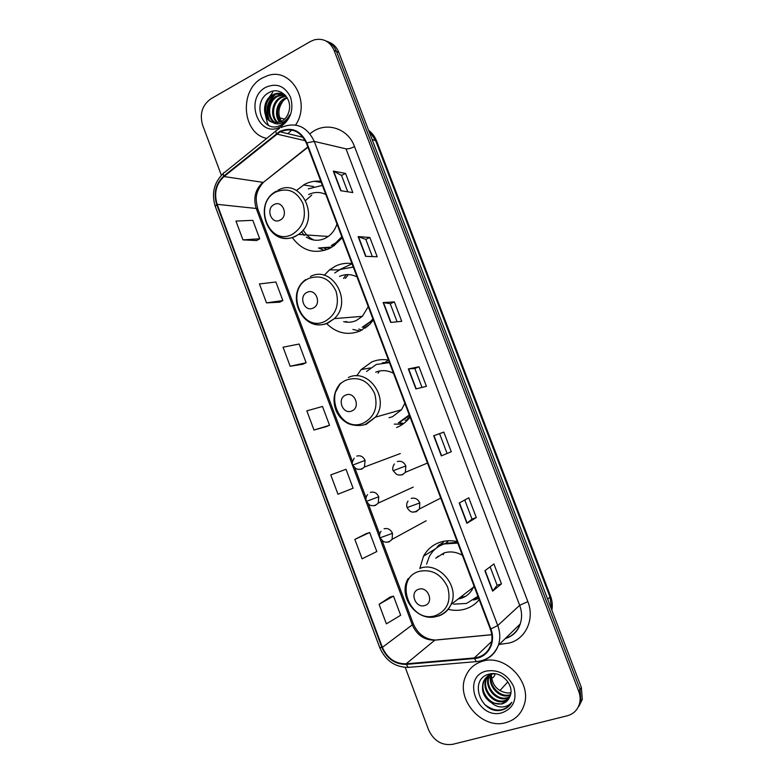 <?xml version="1.0" encoding="UTF-8"?>
<svg xmlns="http://www.w3.org/2000/svg" width="784" height="784" viewBox="0 0 784 784"><rect width="100%" height="100%" fill="white"/><g stroke="black" fill="none" stroke-linecap="round" stroke-linejoin="round"><path stroke-width="1.18" d="M457.229 541.646C451.231 540.245 445.479 540.46 439.942 542.283C432.719 544.811 427.241 549.457 423.507 556.219L419.812 568.537M448.174 609.315C453.985 610.775 459.649 610.687 465.167 609.06C470.753 607.326 475.418 604.199 479.181 599.662M443.911 541.254L442.362 543.469M388.501 360.091C382.71 359.092 377.153 359.709 371.832 361.924L361.101 369.617L356.691 375.899M388.472 360.091L385.101 362.365M399.389 422.831L403.907 423.389M351.967 263.581C346.283 262.787 340.834 263.61 335.621 266.031L329.515 269.863L324.194 275.311M326.634 323.586C336.522 333.249 347.694 335.728 360.15 331.005L369.803 324.282L373.331 320.009M346.224 274.655L343.549 278.428M358.749 329.045L361.973 330.133M320.813 181.271C315.217 180.663 309.856 181.663 304.731 184.26L296.43 190.483M292.305 237.591C302.144 250.762 314.404 254.457 329.074 248.695L334.298 245.5L342 237.238M324.576 248.401L326.869 249.645M330.309 248.067L329.643 247.813M365.471 327.986L364.031 327.732M407.415 420.234L405.142 420.342M446.263 542.871L448.125 540.764M396.606 427.515C401.976 425.389 406.475 421.9 410.071 417.068M579.023 706.129L582.306 699.367L581.375 687.46L338.874 52.469C336.738 47.167 333.229 43.659 328.349 41.954M405.24 667.39L428.593 729.884C433.826 740.949 441.862 745.76 452.711 744.32L567.185 715.802C573.692 713.979 577.837 709.785 579.621 703.219C580.523 699.289 580.209 695.29 578.69 691.214L334.131 50.519L336.512 51.499C334.366 46.168 330.838 42.65 325.948 40.944C330.838 42.65 334.366 46.168 336.512 51.499L580.042 689.332L336.512 51.499L338.874 52.469M577.671 708.079L580.973 701.288L580.042 689.332L580.973 701.288L577.671 708.079M262.307 78.008C238.787 90.062 242.099 133.741 266.727 138.386C242.099 133.741 238.787 90.062 262.307 78.008L267.344 75.783L262.307 78.008M482.503 661.245C474.418 663.705 468.754 668.83 465.51 676.621C455.367 699.005 481.876 729.816 505.7 722.691C514.863 720.133 520.997 714.263 524.094 705.081C532.326 682.1 504.935 653.64 482.503 661.245C474.418 663.705 468.754 668.83 465.51 676.621C455.367 699.005 481.876 729.816 505.7 722.691C514.863 720.133 520.997 714.263 524.094 705.081C532.326 682.1 504.935 653.64 482.503 661.245M279.79 132.016L280.133 131.83C291.707 127.273 300.458 131.046 306.377 143.139L490.333 629.111C492.352 634.648 492.499 639.989 490.764 645.154C487.795 652.719 482.317 656.982 474.33 657.943L406.132 663.823C395.195 663.881 387.276 658.393 382.367 647.368L217.168 204.34C213.816 193.246 216.1 183.985 224.018 176.547L279.79 132.016M279.594 131.487L223.754 176.077C215.639 183.711 213.297 193.197 216.727 204.565L381.886 647.515C386.914 658.815 395.038 664.43 406.249 664.381L474.447 658.511C487.834 657.786 496.39 642.586 490.853 628.954L306.848 142.894C300.654 130.34 291.57 126.538 279.594 131.487M501.476 583.884L497.115 585.236L492.636 591.156L501.476 583.884L493.91 563.951L484.894 570.752L492.636 591.156M476.3 517.607L471.997 519.067L466.892 523.3L476.3 517.607L468.773 497.801L459.199 503.024L466.892 523.3M451.28 451.751L441.323 455.896L451.28 451.751L443.803 432.082L433.689 435.757L441.323 455.896M447.037 453.328L439.579 433.689L433.689 435.757M439.579 433.689L443.803 432.082M340.726 190.708L352.82 192.58L345.538 173.411L333.288 171.098L340.726 190.708M347.743 191.796L341.52 175.41L333.288 171.098M341.53 175.449L345.538 173.411M365.628 256.348L377.192 256.75L369.862 237.454L358.141 236.611L365.628 256.348M372.341 256.584L365.805 239.365L358.141 236.611M365.814 239.385L369.862 237.454M390.697 322.42L401.731 321.332L394.352 301.909L383.151 302.555L390.697 322.42M397.096 321.793L390.236 303.722L383.151 302.555M390.246 303.741L394.352 301.909M415.922 388.933L426.427 386.326L418.999 366.785L408.337 368.931L415.922 388.933M422.017 387.423L414.824 368.49L408.337 368.931M414.834 368.5L418.999 366.785M287.797 133.662L291.668 130.164L287.797 133.662M295.597 125.028C311.464 101.94 291.011 66.65 267.344 75.783C291.011 66.65 311.464 101.94 295.597 125.028M334.131 50.519C330.035 41.562 323.508 37.975 314.57 39.759L310.484 41.474L210.925 98.804C202.252 105.095 199.469 113.827 202.576 124.979L221.362 175.263M366.304 533.62L354.848 539.402L362.1 558.825L376.81 551.534L369.676 532.493L366.187 533.659M390.05 597.094L379.084 604.297L386.385 623.848L400.663 615.264L393.49 596.105L389.932 597.124M290.178 366.255L306.123 362.727L299.125 344.039L283.053 347.194L290.178 366.255L302.918 364.217M266.501 302.869L282.857 300.566L275.899 281.995L259.426 283.935L266.501 302.869L279.702 302.193M242.971 239.884L259.729 238.797L252.82 220.343L235.945 221.068L242.971 239.884L256.642 240.551M330.77 474.928L337.973 494.224L353.094 488.207L346.018 469.283L330.77 474.928M314.002 430.034L329.535 425.271L322.498 406.465L306.838 410.855L314.002 430.034L326.271 426.633M471.997 519.077L464.755 499.996M497.125 585.256L490.118 566.803M329.535 425.271L326.154 426.682M306.123 362.727L302.8 364.276M282.857 300.566L279.594 302.252M259.729 238.797L256.535 240.61M354.848 539.402L369.676 532.493M379.084 604.297L393.49 596.105M279.81 122.216C273.763 115.748 276.399 102.341 284.857 98.284L286.934 97.422M280.398 121.99L281.574 121.422C285.141 119.374 287.561 116.15 288.835 111.769C293 99.009 280.28 86.436 269.716 92.238C250.645 101.038 262.277 134.505 280.045 125.469L280.956 125.009C284.857 122.814 287.757 119.433 289.649 114.856C287.62 118.952 284.827 121.726 281.27 123.176C278.212 124.323 275.37 124.078 272.754 122.431L280.398 121.99C275.321 112.827 277.124 105.027 285.827 98.568L287.248 97.941M277.546 122.784C269.765 117.473 271.391 101.557 280.917 97.118L285.69 95.726M278.104 122.686C270.735 117.051 272.646 101.753 281.907 97.412L285.993 96.089M275.36 122.892C265.943 119.05 266.364 100.803 276.938 95.932L284.249 94.58M275.899 122.902C266.883 118.668 267.618 100.989 277.938 96.236L284.719 94.825M272.754 122.431C262.13 119.913 261.542 99.97 272.901 94.737L274.929 93.894C278.467 92.816 281.838 93.188 285.043 95.011M273.763 122.686C263.159 120.168 262.571 100.264 273.92 95.04L275.939 94.188L282.799 93.962M283.063 123.656C277.183 115.875 277.536 107.869 284.122 99.617M265.815 87.289C243.608 98.764 258.945 139.562 280.672 126.655C290.668 119.687 293.971 109.907 290.58 97.304C284.906 85.985 276.654 82.653 265.815 87.289M269.039 119.678C265.609 109.887 267.805 101.42 275.625 94.296M275.811 94.158L276.87 93.423M268.157 118.619C265.355 109.623 267.373 101.714 274.214 94.884M275.311 94.002L275.841 93.629M272.734 92.296L268.843 97.873M266.55 103.557L265.413 109.887M265.531 115.483L267.256 122.5M267.618 123.402L268.53 125.293M284.641 119.119L279.604 117.796M321.254 182.437L314.306 181.29M280.025 220.147C288.943 216.11 282.75 199.665 274.155 204.526C265.315 208.613 271.431 224.91 280.025 220.147M306.348 237.121C312.385 240.855 318.657 241.266 325.154 238.336L328.29 236.454C332.406 233.397 335.297 229.232 336.973 223.959M325.821 194.491C320.088 191.766 314.355 191.796 308.622 194.569M331.309 245.529L335.797 242.805L341.814 236.758M322.361 185.377L308.298 188.875M332.475 245.588L336.953 242.873L342.206 237.797M329.515 247.773L330.397 248.018M311.787 195.069L305.78 200.341M303.143 229.898C305.799 234.71 309.474 238.111 314.188 240.1M324.449 250.449L318.51 247.979M304.182 235.484L301.644 231.652M313.061 308.083C322.155 304.378 315.913 287.777 307.142 292.324C298.136 296.078 304.3 312.522 313.061 308.083M343.666 321.675C347.959 322.685 352.134 322.322 356.21 320.558L362.384 316.324L368.264 306.622M357.014 276.909C351.203 274.008 345.372 273.851 339.541 276.429M362.198 327.281L370.646 321.44L372.9 318.882M353.29 267.07L340.344 269.422L334.729 272.959M363.296 327.173L373.213 319.715M353.27 267.021L352.114 267.001M347.714 275.488L345.283 278.418M364.168 327.683L365.716 327.82M345.675 321.489L348.076 322.234M359.974 331.083L352.908 329.437M351.732 410.983C361.022 407.67 354.711 390.902 345.744 395.067C336.542 398.429 342.765 415.04 351.732 410.983M389.06 417.735L392.519 416.716L401.516 409.748L404.858 403.299M393.499 373.302C387.59 370.195 381.651 369.823 375.703 372.165M398.321 422.89L409.258 414.932M389.462 362.629L376.261 364.482L366.559 371.469M399.35 422.576L409.483 415.53M389.344 362.326L382.308 362.767M379.466 371.018L378.045 373.213M405.387 420.204L407.758 419.871M402.751 424.232L394.274 424.115M424.82 605.503C434.493 602.945 428.064 585.854 418.715 589.274C409.13 591.891 415.481 608.825 424.82 605.503M458.179 598.986L461.11 598.319C466.784 596.467 470.9 592.753 473.458 587.177L473.977 585.893M462.413 555.356C456.308 551.848 450.163 551.054 443.979 552.955L435.737 558.247M453.583 604.16L466.539 603.435L477.917 596.31M457.758 543.067L444.077 543.978C437.57 546.242 432.66 550.437 429.318 556.532L426.594 564.117M475.614 598.506L477.966 596.448M457.464 542.293L445.008 543.4L439.118 546.232M448.487 540.744L446.096 543.057M437.776 556.336L436.933 557.473M460.296 597.349L465.059 596.457M477.623 597.173L478.191 597.026M478.72 598.447L473.585 600.044M436.492 548.006L438.56 545.35L442.215 543.096L442.735 544.468M443.862 552.994L443.254 554.778M487.854 676.71L488.432 677.141M488.814 677.396L490.353 678.052M490.98 678.15C492.969 678.229 494.361 676.778 495.165 673.809M507.895 681.825L499.878 690.645M510.394 695.173L509.022 695.594C498.751 698.593 486.952 684.951 491.058 674.436M510.551 694.624L509.649 694.879C499.604 697.799 487.932 684.755 491.558 674.269M509.629 697.231L506.493 698.475C495.88 701.582 483.875 687.068 488.667 676.494L489.226 675.259M489.461 674.818L490.01 673.926M509.825 696.741L507.13 697.76C496.537 700.857 484.541 686.372 489.334 675.808L489.667 675.034M489.892 674.573L490.274 673.887M508.649 699.024L503.926 701.406C493.263 704.512 481.18 689.891 486.002 679.248L487.589 676.318M487.883 675.926L489.745 673.985M508.914 698.593L504.573 700.671C493.92 703.777 481.856 689.175 486.678 678.552L487.981 676.033M488.265 675.622L489.637 674.005M491.725 702.934L501.623 704.032C505.66 702.885 508.434 700.337 509.963 696.388C515.049 685.383 501.25 670.565 489.441 674.054C468.117 678.621 480.553 714.332 500.839 710.284L501.858 710.059C506.278 708.854 509.6 706.257 511.815 702.268C509.286 705.296 505.925 706.874 501.74 706.982C498.144 706.982 494.812 705.639 491.725 702.934C483.748 697.75 480.945 690.782 483.297 682.041C485.002 678.042 487.834 675.426 491.793 674.191L494.214 673.711M507.738 700.23L501.976 703.63C491.264 706.737 479.142 692.027 483.983 681.335C485.561 677.572 488.197 675.024 491.882 673.691M510.864 692.889L507.268 692.997C497.458 691.292 492.156 685.285 491.372 674.975M507.268 692.997L510.874 692.782M486.217 671.084C461.11 676.935 477.358 720.143 501.976 712.803C513.314 708.432 517.234 699.73 513.726 686.696C507.63 674.367 498.457 669.164 486.217 671.084M510.051 704.894C502.524 711.99 493.998 711.794 484.483 704.306M551.711 609.785L550.054 597.124L375.526 140.326L368.627 130.389M372.077 139.405L376.673 141.14L550.535 596.154C552.269 600.76 552.72 605.444 551.877 610.226M581.375 687.46L578.69 691.214M550.535 596.154L547.742 599.388M310.562 133.349C325.076 121.089 347.861 127.684 354.544 146.628L527.848 601.622L519.665 605.326L346.018 148.852L314.266 141.385L306.848 142.894M527.848 601.622C534.835 618.958 525.888 638.764 509.502 642.978L499.29 644.419M505.445 638.411C512.599 636.03 517.518 631.228 520.194 623.995C522.193 617.959 522.017 611.736 519.665 605.326L497.742 625.554C500.231 632.365 500.437 638.96 498.35 645.34C494.969 654.238 488.677 659.54 479.465 661.235M279.545 128.39L277.007 130.085C275.713 130.085 275.517 131.251 276.448 133.594M223.313 173.431C213.954 182.535 211.278 193.54 215.286 206.447L216.727 204.565M381.886 647.515L379.711 647.545C385.473 660.647 395.009 667.262 408.317 667.39L409.767 667.262M406.249 664.381L408.317 667.39L477.701 661.5M275.88 130.997L224.587 172.431C223.185 172.529 222.911 173.754 223.754 176.077M474.447 658.511L476.378 661.618C486.844 660.559 494.165 655.13 498.35 645.34L520.194 623.995C517.989 631.002 513.295 635.775 506.121 638.303L505.308 638.539M490.853 628.954L497.742 625.554L314.266 141.385C306.956 126.449 296.146 121.726 281.819 127.214L281.084 127.567M354.544 146.628C350.967 148.352 348.125 149.097 346.018 148.852M382.367 647.368L412.286 624.858C416.921 635.197 424.438 640.293 434.836 640.146L491.764 634.756M406.132 663.823L434.836 640.146M474.33 657.943L491.695 641.449M276.723 134.064L305.309 140.718M224.018 176.547L262.885 182.339C255.29 189.316 253.075 198.029 256.231 208.466L412.286 624.858L413.227 623.672C417.627 633.805 424.889 639.254 435.002 640.018M307.818 146.931L263.336 182.378C254.271 193.236 255.662 200.165 257.887 209.25L352.437 461.502M217.168 204.34L256.231 208.466L257.887 209.25M265.276 180.849L307.936 147.245M416.216 388.864L408.64 368.892M391 322.391L383.484 302.565M365.952 256.358L358.484 236.67M341.069 190.757L333.651 171.216M441.598 455.778L433.973 435.659M467.146 523.124L459.473 502.877M492.871 590.92L485.149 570.556M292.256 234.367C303.045 227.409 306.632 217.158 302.987 203.595C296.871 191.296 287.963 187.376 276.252 191.825C252.291 203.036 268.775 247.078 292.256 234.367M277.379 236.131C283.269 239.13 289.237 239.218 295.294 236.405L298.547 234.416C321.332 219.197 301.301 176.616 277.938 190.277M318.735 247.989L332.093 247.029M324.968 321.362C335.983 314.815 339.658 304.731 335.993 291.099C329.809 278.643 320.764 274.429 308.837 278.457C284.416 288.786 301.046 333.21 324.968 321.362M311.797 323.224C317.197 325.409 322.557 325.36 327.898 323.077L334.327 318.618C353.231 301.536 332.112 264.737 310.395 276.546M366.363 326.771L368.323 325.703M363.257 423.174C374.517 417.098 378.3 407.21 374.625 393.499C368.362 380.857 359.141 376.3 346.959 379.828C322.008 389.119 338.806 433.993 363.257 423.174M366.05 424.487L375.418 417.166C390.216 399.017 368.568 367.569 348.37 377.496M401.516 409.748L375.418 417.166L365.207 424.487C358.406 426.712 349.752 424.801 346.753 422.772C341.971 419.891 338.394 415.824 336.022 410.561C332.318 400.418 333.788 391.334 340.442 383.317L335.905 391.471M408.562 418.97L407.308 418.96L409.954 416.755M435.62 615.577C447.35 610.432 451.359 600.926 447.635 587.059C441.225 574.064 431.68 568.841 419.009 571.409C393.039 578.71 410.159 624.427 435.62 615.577M438.148 616.146C444.077 614.235 448.379 610.354 451.045 604.493C460.1 586.167 438.472 561.099 420.136 568.253M474.438 599.437L478.122 596.869M398.811 475.035L402.31 474.849L405.357 472.311L405.847 465.951C403.956 462.05 401.104 460.59 397.302 461.56M405.847 465.951L393.176 470.704C392.284 468.93 392.676 466.686 394.362 463.971M413.188 511.981L416.226 511.746L419.469 508.963L419.803 502.916C417.901 498.996 415.03 497.487 411.198 498.408M419.803 502.916L407.072 507.591C406.328 505.053 406.651 502.887 408.052 501.064M358.327 469.371L361.708 469.175L364.433 467.019L365.099 460.404C363.247 456.562 360.483 455.132 356.798 456.092M365.099 460.404L352.712 465.098C351.771 463.893 352.251 461.57 354.182 458.14M372.371 505.739L375.33 505.494L378.26 503.103L378.76 496.791C376.908 492.93 374.125 491.46 370.411 492.372M378.76 496.791L366.324 501.417C365.579 498.693 366.001 496.448 367.578 494.655M386.492 542.214L389.011 541.95L392.118 539.333L392.48 533.306C390.608 529.425 387.806 527.916 384.062 528.779M392.48 533.306L379.985 537.853C379.231 535.374 379.583 533.179 381.044 531.278M435.61 548.722L423.507 556.219M370.381 367.912L361.101 369.617M339.305 269.941L329.515 269.863M313.541 186.523L303.447 184.965M368.588 130.271C372.253 133.084 374.948 136.7 376.673 141.14M582.306 699.367L579.621 703.219M280.133 131.83L303.163 137.318M215.286 206.447L379.711 647.545M354.878 468.009L366.04 497.791M368.5 504.337L379.691 534.218M382.161 540.803L413.227 623.672M437.158 639.852L491.754 634.687M283.906 96.569L282.926 96.275M279.947 95.393L278.947 95.089M275.939 94.188L274.929 93.894M352.045 263.787L338.923 269.941M328.29 236.454L298.547 234.416L295.019 236.366C269.353 248.959 251.086 204.222 276.458 191.12M336.953 242.873L335.797 242.805M319.451 248.028L331.113 247.617M362.384 316.324L334.327 318.618L327.349 323.028C303.486 333.866 284.151 294.941 305.672 279.604M371.734 321.332L370.646 321.44M366.324 326.791L366.912 326.899M473.458 587.177L451.045 604.493C447.978 610.569 443.254 614.519 436.874 616.361C417.157 622.702 397.135 596.183 408.248 578.484M475.182 598.858L478.093 596.791M427.476 463.05L405.357 472.311C402.829 474.977 399.918 475.672 396.606 474.408L393.176 470.704M440.735 498.085L419.469 508.963C412.717 514.686 409.758 511.678 407.072 507.591M400.281 453.564L364.433 467.019C361.806 469.44 358.945 469.979 355.848 468.626L352.712 465.098M413.207 487.109L378.26 503.103C375.663 505.709 372.763 506.346 369.548 505.004L366.324 501.417M426.163 520.772L392.118 539.333C389.57 542.097 386.649 542.832 383.356 541.538L379.985 537.853M489.334 675.808L488.667 676.494M486.678 678.552L486.002 679.248M483.983 681.335L483.297 682.041"/></g></svg>
